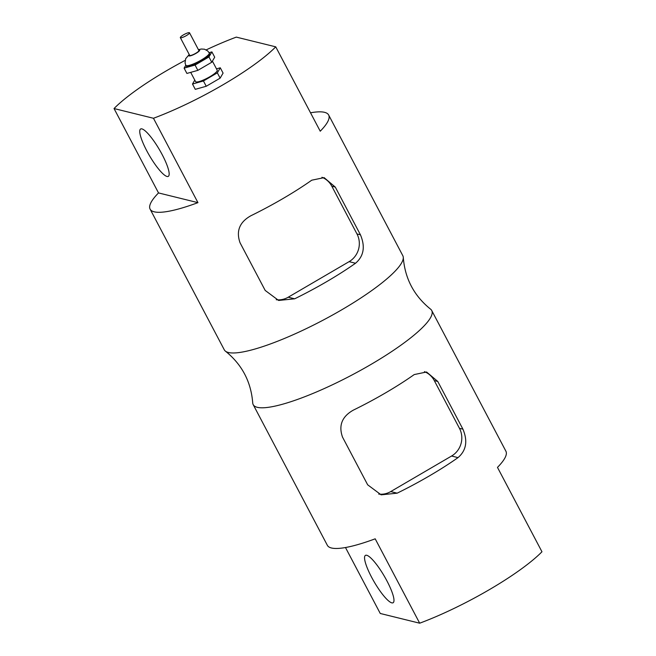 <?xml version="1.0" encoding="UTF-8"?>
<svg xmlns="http://www.w3.org/2000/svg" width="656" height="656" viewBox="0 0 656 656"><rect width="100%" height="100%" fill="white"/><g stroke="black" fill="none" stroke-linecap="round" stroke-linejoin="round"><path stroke-width="0.98" d="M186.394 35.58A5.199 1.025 -27.8 0 0 189.527 32.8A5.199 1.025 -27.8 0 0 184.459 34.317A5.199 1.025 -27.8 0 0 180.334 37.646A5.199 1.025 -27.8 0 0 186.394 35.58M189.527 32.8L198.875 50.52A5.199 1.025 152.2 0 1 195.734 53.308A5.199 1.025 152.2 0 1 189.682 55.366L180.334 37.646M209.256 52.956L209.715 53.841A13.243 2.608 152.2 0 1 201.72 60.934A13.243 2.608 152.2 0 1 186.288 66.19L185.82 65.305A13.243 2.608 -27.8 0 0 201.253 60.049A13.243 2.608 -27.8 0 0 209.256 52.956L207.665 50.914L204.5 49.216L201.302 49.02L198.432 49.684M185.796 65.247L184.106 68.134L186.903 73.431L197.85 70.364L211.749 62.246L214.701 57.195L211.904 51.898L209.1 52.685M211.749 62.246L208.952 56.941L211.904 51.898M197.85 70.364L195.062 65.059L208.952 56.941M184.106 68.134L195.062 65.059M212.405 61.123L217.202 70.217A12.226 2.403 152.2 0 1 209.822 76.76A12.226 2.403 152.2 0 1 195.578 81.623L190.699 72.365M194.783 80.114L192.495 84.034L195.283 89.339L206.238 86.264L220.137 78.146L223.081 73.103L220.285 67.798L216.488 68.864M220.137 78.146L217.341 72.849L220.285 67.798M206.238 86.264L203.442 80.967L217.341 72.849M192.495 84.034L203.442 80.967M265.188 290.436L240.03 242.728C235.947 231.076 239.563 222.089 250.879 215.75A100.909 19.852 -27.8 0 0 311.748 180.195L324.105 177.628L335.282 187.083L360.439 234.799C365.433 246.664 363.801 256.152 355.536 263.245A100.909 19.852 152.2 0 1 294.667 298.8L278.636 300.456L265.188 290.436M321.94 177.276A20.377 19.508 -76.1 0 1 331.821 186.23L356.971 233.938A20.377 19.508 -76.1 0 1 349.099 261.654L288.23 297.209A20.377 19.508 -76.1 0 1 276.242 299.726M437.765 381.456L462.923 429.172C467.917 441.037 466.277 450.524 458.019 457.617A100.909 19.852 152.2 0 1 397.151 493.173L381.12 494.829L367.663 484.809L342.514 437.101C338.422 425.449 342.038 416.462 353.363 410.123A100.909 19.852 -27.8 0 0 414.231 374.568L426.58 372.001L437.765 381.456L434.297 380.603L459.454 428.311A20.377 19.508 -76.1 0 1 451.574 456.027L458.019 457.617M378.725 494.099A20.377 19.508 -76.1 0 0 390.714 491.582L451.574 456.027M424.416 371.649A20.377 19.508 -76.1 0 1 434.297 380.603M141.917 128.896A27.429 5.806 59.7 0 1 160.843 152.159A27.429 5.806 59.7 0 1 168.289 176.366A27.429 5.806 59.7 0 1 149.445 155.611A27.429 5.806 59.7 0 1 140.622 128.994A27.429 5.806 59.7 0 1 141.917 128.896M366.72 555.279A27.429 5.806 59.7 0 1 385.654 578.551A27.429 5.806 59.7 0 1 393.1 602.749A27.429 5.806 59.7 0 1 374.248 581.995A27.429 5.806 59.7 0 1 365.425 555.386A27.429 5.806 59.7 0 1 366.72 555.279M150.109 209.141A100.909 19.852 152.2 0 1 158.522 192.93L114.037 108.543L153.463 118.269L197.948 202.647A100.909 19.852 152.2 0 1 150.109 209.141L224.278 349.804A100.909 19.852 -27.8 0 0 225.467 351.19A100.909 19.852 -27.8 0 0 322.809 320.308A100.909 19.852 -27.8 0 0 403.284 257.439A100.909 19.852 -27.8 0 0 402.809 255.676L328.648 115.005A100.909 19.852 152.2 0 1 320.235 131.216L275.741 46.838L236.316 37.113A100.909 19.852 -27.8 0 0 206.189 49.881M403.284 257.439C404.949 278.579 414.034 295.807 430.533 309.124A100.909 19.852 152.2 0 1 431.722 310.509A100.909 19.852 152.2 0 1 351.714 375.134A100.909 19.852 152.2 0 1 253.191 404.637A100.909 19.852 152.2 0 1 252.716 402.874C251.051 381.735 241.966 364.506 225.467 351.19M185.115 60.401A100.909 19.852 -27.8 0 0 166.575 70.709A100.909 19.852 -27.8 0 0 114.037 108.543M310.518 112.791A100.909 19.852 152.2 0 1 328.648 115.005M153.463 118.269A100.909 19.852 -27.8 0 0 275.741 46.838M253.191 404.637L327.352 545.308A100.909 19.852 -27.8 0 0 375.191 538.822L419.684 623.2L380.259 613.475L345.482 547.522M197.948 202.647L158.522 192.93M419.684 623.2A100.909 19.852 152.2 0 0 541.963 551.77L497.478 467.392A100.909 19.852 -27.8 0 0 505.891 451.18L431.722 310.509M198.579 49.963A6.109 1.205 152.2 0 1 195.996 53.366A6.109 1.205 152.2 0 1 190.191 55.883A6.109 1.205 152.2 0 1 189.387 54.809M331.821 186.23L335.282 187.083M356.971 233.938L360.439 234.799M288.23 297.209L294.667 298.8M349.099 261.654L355.536 263.245M459.454 428.311L462.923 429.172M390.714 491.582L397.151 493.173M189.24 54.53L185.656 58.712L185.049 62.91L185.82 65.305"/></g></svg>
